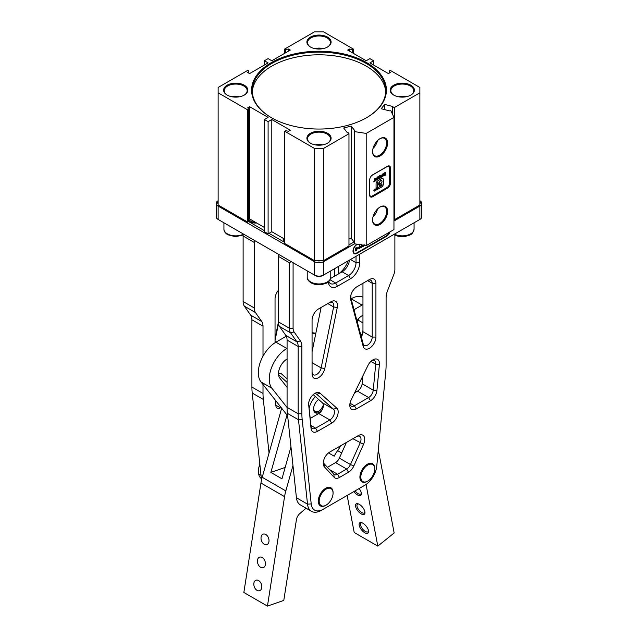 <?xml version="1.0" encoding="UTF-8"?>
<svg xmlns="http://www.w3.org/2000/svg" width="638" height="638" viewBox="0 0 638 638"><rect width="100%" height="100%" fill="white"/><g stroke="black" fill="none" stroke-linecap="round" stroke-linejoin="round"><path stroke-width="0.96" d="M256.707 223.013A9.49 5.479 180 0 1 248.9 221.442L248.9 221.442A9.49 5.479 180 0 1 248.732 221.346M248.732 221.306A8.836 5.104 0 0 0 249.139 221.577M284.755 242.001A9.49 5.479 180 0 1 283.2 238.309M283.894 238.708A8.836 5.104 0 0 0 283.79 239.473A8.836 5.104 0 0 0 284.755 241.794M354.6 243.764L323.625 261.652A6.547 3.78 180 0 1 314.375 261.652L218.124 206.082A6.547 3.78 180 0 1 216.21 203.41L216.21 216.768A6.547 3.78 0 0 0 218.124 219.44L314.375 275.01A6.547 3.78 0 0 0 323.625 275.01L419.876 219.44A6.547 3.78 0 0 0 421.79 216.768L421.79 203.41A6.547 3.78 180 0 1 419.876 206.082L393.957 221.043M390.025 231.865A5.559 3.214 -60 0 1 386.556 236.267L356.945 253.366A5.559 3.214 -60 0 1 353.013 251.093A5.559 3.214 -60 0 1 356.945 244.282L356.937 244.29M218.124 200.93A5.232 3.023 0 0 0 218.124 203.753M248.668 221.577L264.403 230.661M269.029 233.333L284.755 242.416M316.552 260.583A5.232 3.023 0 0 0 321.448 260.583M348.97 244.88L354.05 241.946M419.876 203.753A5.232 3.023 0 0 0 419.876 200.93M218.587 205.284L218.124 206.082L218.124 219.44L219.049 219.974A5.232 3.023 180 0 1 219.041 219.966M418.959 219.966A5.232 3.023 180 0 1 418.951 219.974L419.876 219.44L418.951 219.974L419.876 219.44L419.876 206.082L419.413 205.284M323.011 260.583L323.625 261.652L323.625 275.01L322.7 275.544A5.232 3.023 180 0 1 315.3 275.544L314.375 275.01L314.375 261.652L314.989 260.583M216.21 203.41A6.547 3.78 180 0 1 218.124 200.739L218.124 200.739M419.876 200.739L419.876 200.739A6.547 3.78 180 0 1 421.79 203.41M357.511 244.274L356.849 244.657A5.04 2.911 120 0 0 353.285 250.83A5.04 2.911 120 0 0 356.849 252.887L356.714 252.967A5.232 3.023 -60 0 1 354.098 253.222A5.232 3.023 -60 0 1 353.013 250.957A5.232 3.023 120 0 0 354.098 253.222A5.232 3.023 120 0 0 356.714 252.967L386.325 235.869A5.232 3.023 120 0 0 386.333 235.869A5.232 3.023 -60 0 1 386.325 235.869L386.461 235.789A5.04 2.911 120 0 0 389.451 232.192M312.062 332.629A19.634 11.332 0 0 0 315.842 333.211M338.108 266.644L338.108 274.109M315.754 333.658A17.665 10.2 180 0 1 312.062 333.012M334.551 276.182L334.551 268.702M362.958 297.204A24.93 14.395 120 0 0 351.131 298.775L351.083 298.799M286.287 336.21L275.951 342.183A24.93 14.395 120 0 0 260.527 361.571A24.93 14.395 120 0 0 260.998 381.955L286.271 414.07A13.087 7.552 120 0 0 287.579 415.21L287.579 415.21M362.958 304.581A24.93 14.395 120 0 0 362.049 305.076L354.01 309.717M313.226 333.267L312.062 333.937M287.076 348.364L286.869 348.484A24.93 14.395 120 0 0 271.453 367.871A24.93 14.395 120 0 0 271.916 388.263L287.076 407.515M287.076 359.058A11.843 6.835 120 0 0 279.596 368.254A11.843 6.835 120 0 0 279.771 378.063L287.076 387.346M362.958 315.3A11.843 6.835 120 0 0 356.953 320.707M357.368 322.254L358.229 320.156A11.843 6.835 120 0 0 358.883 318.314M325.898 505.256A10.471 6.045 -60 0 1 325.667 505.4A10.471 6.045 -60 0 1 320.428 505.918A10.471 6.045 -60 0 1 318.753 497.776A10.471 6.045 -60 0 1 330.899 487.783A10.471 6.045 -60 0 1 333.068 492.576A10.471 6.045 -60 0 1 333.06 492.847M319.646 497.983A9.817 5.67 120 0 0 326.13 505.129A9.817 5.67 120 0 0 332.605 496.252A9.817 5.67 120 0 0 333.068 493.11A9.817 5.67 120 0 0 327.39 488.509A9.817 5.67 120 0 0 319.646 497.983M261.03 475.35L258.629 473.97A16.357 9.442 120 0 0 261.428 478.644M259.81 463.962L258.406 469.002L258.629 473.97M258.382 469.847A14.395 8.31 -60 0 1 258.382 469.759A14.395 8.31 -60 0 1 258.406 469.002M380.081 207.015L380.081 207.015A10.631 6.141 -60 0 1 387.601 211.361A10.631 6.141 -60 0 1 380.081 224.385A10.631 6.141 -60 0 1 372.56 220.038A10.631 6.141 -60 0 1 380.081 207.015L380.081 207.015M372.56 219.767A9.977 5.758 120 0 0 374.626 224.074A9.977 5.758 120 0 0 379.618 223.579A9.977 5.758 120 0 0 386.134 214.783A9.977 5.758 120 0 0 384.602 206.792A9.977 5.758 120 0 0 379.841 207.159M380.081 138.629L380.081 138.629A10.631 6.141 -60 0 1 387.601 142.968A10.631 6.141 -60 0 1 380.081 155.991A10.631 6.141 -60 0 1 372.56 151.653A10.631 6.141 -60 0 1 380.081 138.629L380.081 138.629M372.56 151.373A9.977 5.758 120 0 0 374.626 155.68A9.977 5.758 120 0 0 379.618 155.186A9.977 5.758 120 0 0 386.134 146.397A9.977 5.758 120 0 0 384.602 138.398A9.977 5.758 120 0 0 379.841 138.765M372.999 216.848A9.977 5.758 120 0 0 377.536 208.993M372.999 148.455A9.977 5.758 120 0 0 377.536 140.607M227.152 85.197A12.106 6.986 180 0 1 244.274 85.197A12.106 6.986 180 0 1 244.274 95.078L244.274 95.078A12.106 6.986 180 0 1 227.152 95.078A12.106 6.986 180 0 1 227.152 85.197M244.035 95.214A11.452 6.611 0 0 0 247.161 90.676A11.452 6.611 0 0 0 240.095 84.567A11.452 6.611 0 0 0 227.614 85.994A11.452 6.611 0 0 0 224.257 90.676A11.452 6.611 0 0 0 227.391 95.214M310.443 37.108A12.106 6.986 180 0 1 327.557 37.108A12.106 6.986 180 0 1 327.557 46.997L327.557 46.997A12.106 6.986 180 0 1 310.443 46.997A12.106 6.986 180 0 1 310.443 37.108M327.326 47.124A11.452 6.611 0 0 0 330.452 42.587A11.452 6.611 0 0 0 323.386 36.478A11.452 6.611 0 0 0 310.905 37.913A11.452 6.611 0 0 0 307.548 42.587A11.452 6.611 0 0 0 310.674 47.124M310.443 133.286A12.106 6.986 180 0 1 327.557 133.286A12.106 6.986 180 0 1 327.557 143.167L327.557 143.167A12.106 6.986 180 0 1 310.443 143.167A12.106 6.986 180 0 1 310.443 133.286M327.326 143.303A11.452 6.611 0 0 0 330.452 138.757A11.452 6.611 0 0 0 323.386 132.648A11.452 6.611 0 0 0 310.905 134.084A11.452 6.611 0 0 0 307.548 138.757A11.452 6.611 0 0 0 310.674 143.303M393.726 85.197A12.106 6.986 180 0 1 410.848 85.197A12.106 6.986 180 0 1 410.848 95.078L410.848 95.078A12.106 6.986 180 0 1 393.726 95.078A12.106 6.986 180 0 1 393.726 85.197M410.609 95.214A11.452 6.611 0 0 0 413.743 90.676A11.452 6.611 0 0 0 406.669 84.567A11.452 6.611 0 0 0 394.188 85.994A11.452 6.611 0 0 0 390.839 90.676A11.452 6.611 0 0 0 393.965 95.214M271.341 62.62A67.405 38.91 180 0 1 366.659 62.62A67.405 38.91 180 0 1 366.659 117.655L366.659 117.655A67.405 38.91 180 0 1 271.341 117.655A67.405 38.91 180 0 1 271.341 62.62M366.427 117.791A66.751 38.535 0 0 0 385.751 90.676A66.751 38.535 0 0 0 344.544 55.067A66.751 38.535 0 0 0 271.804 63.425A66.751 38.535 0 0 0 252.249 90.676A66.751 38.535 0 0 0 271.573 117.791M385.711 92.008A66.751 38.535 0 0 0 343.467 57.492A66.751 38.535 0 0 0 271.804 66.097A66.751 38.535 0 0 0 252.289 92.008M314.375 148.375L323.625 148.375L348.97 133.741L348.97 245.949L323.625 260.583L314.375 260.583L314.375 148.375L284.755 131.276L285.744 130.71L288.464 131.276L290.314 130.208L271.804 119.521L268.104 121.659L264.403 119.521L268.104 117.384L249.594 106.698L247.743 107.766L248.732 109.337L247.743 109.903L218.124 92.813L218.124 87.47L247.743 70.371L248.732 70.938L247.743 72.509L249.594 73.577L268.104 62.891L264.403 60.754L268.104 58.616L271.804 60.754L290.314 50.067L288.464 48.998L285.744 49.565L284.755 48.998L314.375 31.9L323.625 31.9L353.245 48.998L352.256 49.565L349.536 48.998L347.686 50.067L366.196 60.754L369.896 58.616L373.597 60.754L369.896 62.891L388.406 73.577L390.257 72.509L389.268 70.938L390.257 70.371L419.876 87.47L419.876 92.813L394.523 107.447L392.633 106.961L392.952 106.546L384.586 104.393L381.229 108.739L389.603 110.892L390.863 110.717L393.957 117.384L393.957 229.592L366.196 245.622L354.648 243.836L354.648 131.627L366.196 133.414L393.957 117.384M348.97 133.741L348.133 132.648L347.415 132.832L343.691 128.007L351.219 126.069L354.943 130.902L354.226 131.085L354.226 243.285L354.648 243.836M348.97 238.851L351.219 238.269L354.226 242.169M314.375 260.583L284.755 243.485L284.755 131.276M284.755 239.21L271.804 231.73L268.104 233.867L264.403 231.73L264.403 119.521M248.732 219.4L249.594 218.906L264.403 227.455M247.743 109.903L247.743 222.112L248.732 221.538L248.732 109.337M247.743 222.112L218.124 205.013L218.124 92.813M419.876 92.813L419.876 205.013L394.523 219.647L393.957 219.504M354.226 131.085L354.648 131.627M394.523 219.647L394.523 107.447M323.625 148.375L323.625 260.583M373.597 60.754L373.597 65.028M264.403 60.754L264.403 65.028M353.245 48.998L353.245 53.273M284.755 48.998L284.755 53.273M268.104 121.659L268.104 233.867M249.594 106.698L249.594 218.906M271.804 119.521L271.804 231.73M248.732 70.938L248.732 73.075M352.256 49.565L352.256 52.699M349.536 48.998L349.536 51.136M288.464 48.998L288.464 51.136M285.744 49.565L285.744 52.699M389.268 70.938L389.268 73.075M366.196 133.414L366.196 245.622M387.25 166.406L387.481 166.279A4.251 2.456 -60 0 1 390.488 168.009L390.488 182.97A4.251 2.456 -60 0 1 387.481 188.186L372.672 196.735A4.251 2.456 -60 0 1 369.665 194.997L369.665 180.036A4.251 2.456 -60 0 1 372.672 174.828L387.25 166.406A3.924 2.265 120 0 1 389.212 166.215A3.924 2.265 120 0 1 390.025 168.009L390.025 182.97L390.488 182.97M351.219 126.069L351.219 238.269M392.633 106.961L392.633 114.529M384.586 104.393L384.586 109.6M369.665 194.726A3.924 2.265 120 0 0 370.479 196.528A3.924 2.265 120 0 0 372.44 196.329L387.25 187.779A3.924 2.265 120 0 0 390.025 182.97L389.659 182.763M367.544 481.219A10.471 6.045 -60 0 1 367.305 481.355A10.471 6.045 -60 0 1 365.566 482.121A10.471 6.045 -60 0 1 362.073 481.873A10.471 6.045 -60 0 1 360.853 472.351A10.471 6.045 -60 0 1 369.043 463.491A10.471 6.045 -60 0 1 372.544 463.738A10.471 6.045 -60 0 1 374.713 468.531A10.471 6.045 -60 0 1 374.705 468.802M369.402 464.344A9.817 5.67 120 0 0 361.02 475.087A9.817 5.67 120 0 0 366.14 481.802A9.817 5.67 120 0 0 367.767 481.092A9.817 5.67 120 0 0 374.713 469.066A9.817 5.67 120 0 0 369.402 464.344M353.907 491.555A6.579 2.983 -128.9 0 0 358.867 495.543A6.579 2.983 -128.9 0 0 361.379 493.668A6.579 2.983 -128.9 0 0 361.291 492.903A6.579 2.983 -128.9 0 0 359.122 488.541M355.095 490.869A5.559 2.528 -128.9 0 0 360.837 493.979A5.559 2.528 -128.9 0 0 361.323 493.062M355.597 506.42A6.579 2.983 -128.9 0 0 360.749 513.606A6.579 2.983 -128.9 0 0 364.984 512.553A6.579 2.983 -128.9 0 0 364.896 511.788A6.579 2.983 -128.9 0 0 357.878 503.741A6.579 2.983 -128.9 0 0 355.597 506.42M358.452 503.924A5.559 2.528 -128.9 0 0 357.455 504.203A5.559 2.528 -128.9 0 0 357.017 506.269A5.559 2.528 -128.9 0 0 360.31 511.516A5.559 2.528 -128.9 0 0 364.442 512.864A5.559 2.528 -128.9 0 0 364.92 511.947M359.194 525.305A6.579 2.983 -128.9 0 0 364.354 532.491A6.579 2.983 -128.9 0 0 368.581 531.438A6.579 2.983 -128.9 0 0 368.493 530.672A6.579 2.983 -128.9 0 0 361.475 522.626A6.579 2.983 -128.9 0 0 359.194 525.305M362.057 522.809A5.559 2.528 -128.9 0 0 361.06 523.088A5.559 2.528 -128.9 0 0 360.614 525.146A5.559 2.528 -128.9 0 0 363.907 530.401A5.559 2.528 -128.9 0 0 368.038 531.749A5.559 2.528 -128.9 0 0 368.525 530.832M328.514 452.916L334.208 456.194A20.288 11.715 -60 0 1 337.661 450.627A13.087 7.552 120 0 0 340.413 445.906M355.637 390.687L356.163 391.939M347.144 495.455L354.21 532.507L377.808 546.128L366.045 484.465M378.302 449.878L394.148 532.953L377.808 546.128M268.949 541.646A5.559 3.772 70.8 0 1 266.844 544.629A5.559 3.772 70.8 0 1 262.609 542.786A5.559 3.772 70.8 0 1 261.086 537.108A5.559 3.772 70.8 0 1 263.191 534.126A5.559 3.772 70.8 0 1 267.426 535.968A5.559 3.772 70.8 0 1 268.949 541.646M265.352 564.686A5.559 3.772 70.8 0 1 263.247 567.668A5.559 3.772 70.8 0 1 259.012 565.834A5.559 3.772 70.8 0 1 257.481 560.148A5.559 3.772 70.8 0 1 259.586 557.165A5.559 3.772 70.8 0 1 263.821 559.008A5.559 3.772 70.8 0 1 265.352 564.686M261.747 587.734A5.559 3.772 70.8 0 1 259.642 590.716A5.559 3.772 70.8 0 1 255.407 588.874A5.559 3.772 70.8 0 1 253.884 583.188A5.559 3.772 70.8 0 1 255.982 580.205A5.559 3.772 70.8 0 1 260.224 582.047A5.559 3.772 70.8 0 1 261.747 587.734M321.975 410.146A8.206 4.737 -60 0 1 314.574 412.18A8.206 4.737 -60 0 1 313.689 407.634A8.206 4.737 -60 0 1 318.625 399.452M314.247 411.733A7.855 4.53 120 0 0 314.534 411.925A7.855 4.53 120 0 0 320.882 409.492M315.395 396.565A15.049 8.693 120 0 0 309.462 406.932L309.119 408.161M287.06 414.86L270.863 472.407L281.964 478.811L290.968 446.831M281.669 408.216L262.218 477.288A36.645 21.158 120 0 0 260.958 483.022L243.852 592.479L267.45 606.1L283.79 600.406L296.407 519.699A6.547 3.78 -60 0 1 299.844 513.566L306.073 508.207M292.97 465.517L285.824 490.917A36.645 21.158 120 0 0 284.564 496.643L267.45 606.1M285.17 467.415L270.863 472.407M405.951 96.801A7.066 4.083 0 0 0 398.63 96.801M322.661 48.711A7.066 4.083 0 0 0 315.339 48.711M239.37 96.801A7.066 4.083 0 0 0 232.049 96.801M322.661 144.89A7.066 4.083 0 0 0 315.339 144.89M308.577 405.353A9.163 5.287 -60 0 1 308.529 404.516A9.163 5.287 -60 0 1 315.012 393.295L315.012 393.295A9.163 5.287 -60 0 1 320.101 393.215L336.792 408.121A9.163 5.287 -60 0 1 337.518 415.585A9.163 5.287 -60 0 1 331.696 423.161L317.485 431.368A9.163 5.287 -60 0 1 311.049 428.465L308.569 403.718M367.871 365.638A9.163 5.287 -60 0 1 372.967 359.832L372.967 359.832A9.163 5.287 -60 0 1 379.403 364.465L376.922 390.432A9.163 5.287 -60 0 1 370.487 400.76L356.275 408.966A9.163 5.287 -60 0 1 349.799 405.226A9.163 5.287 -60 0 1 351.187 399.811L367.871 365.638M278.28 256.309L279.205 254.706L291.239 261.652L289.389 262.72L278.28 256.309L278.28 321.831L289.389 328.243L289.389 262.72M356.961 286.757L369.434 279.548A9.163 5.287 -60 0 1 375.918 283.288L375.918 337.063A9.163 5.287 -60 0 1 370.279 347.734A9.163 5.287 -60 0 1 363.181 346.354L350.701 299.78A9.163 5.287 -60 0 1 350.477 297.97A9.163 5.287 -60 0 1 356.961 286.757L356.961 286.757M318.537 308.936L331.018 301.734A9.163 5.287 -60 0 1 337.271 307.532L324.798 368.517A9.163 5.287 -60 0 1 317.692 378.095A9.163 5.287 -60 0 1 312.062 373.932L312.062 320.156A9.163 5.287 -60 0 1 318.537 308.936L318.537 308.936M293.089 262.72L293.089 328.243A10.471 6.045 120 0 0 294.078 331.943L300.394 340.923A15.703 9.068 -60 0 1 301.878 346.482L301.878 413.767A62.819 36.27 120 0 0 302.181 419.525L311.216 503.916A17.011 9.825 120 0 0 323.163 509.299L364.808 485.255A17.011 9.825 120 0 0 376.763 466.075L385.799 371.252A62.819 36.27 120 0 0 386.094 365.143L386.094 297.858A15.703 9.068 -60 0 1 387.585 290.585L393.893 274.316A10.471 6.045 120 0 0 394.882 269.475L394.882 235.047M359.72 254.171L359.72 262.72A13.087 7.552 -60 0 1 350.461 278.75L337.51 286.231A13.087 7.552 -60 0 1 328.299 281.9M353.827 465.963A9.163 5.287 -60 0 1 348.515 472.224L339.456 477.455A9.163 5.287 -60 0 1 334.145 477.328L324.431 466.904A9.163 5.287 -60 0 1 323.259 463.292A9.163 5.287 -60 0 1 329.734 452.071L358.237 435.618A9.163 5.287 -60 0 1 363.979 436.328A9.163 5.287 -60 0 1 363.54 444.327L353.827 465.963L350.461 464.544L360.175 442.908A6.547 3.78 120 0 0 359.657 436.368A6.547 3.78 120 0 0 356.387 436.687L358.237 435.618L356.387 436.687M361.052 335.987A9.163 5.287 120 0 0 362.958 329.583M337.55 274.452A17.011 9.825 120 0 0 348.181 260.83M302.181 419.525L298.488 419.764L287.379 413.352L296.423 497.744A19.634 11.332 120 0 0 300.394 504.929L311.496 511.341A19.634 11.332 -60 0 1 307.524 504.156L298.488 419.764A65.435 37.778 -60 0 1 298.177 413.767L298.177 346.482A13.087 7.552 120 0 0 296.941 341.856L290.625 332.876A13.087 7.552 -60 0 1 289.389 328.243L293.089 328.243M287.379 413.352A65.435 37.778 -60 0 1 287.076 407.355L298.177 413.767L301.878 413.767M301.878 346.482L298.177 346.482L287.076 340.07L287.076 407.355M287.076 340.07A13.087 7.552 120 0 0 285.832 335.444L296.941 341.856L300.394 340.923M294.078 331.943L290.625 332.876L279.524 326.465L285.832 335.444M279.524 326.465A13.087 7.552 -60 0 1 278.28 321.831M362.886 375.846L362.129 383.765A6.547 3.78 -60 0 1 357.535 391.142L354.584 392.849M310.22 418.464L318.737 413.544A6.547 3.78 120 0 0 322.9 408.137A6.547 3.78 120 0 0 322.381 402.801L313.218 394.619M346.394 442.461L339.352 458.132A6.547 3.78 -60 0 1 335.564 462.606L327.422 467.303M312.062 351.697L321.113 307.444M362.982 486.308A19.634 11.332 -60 0 1 362.958 486.323L364.808 485.255L362.958 486.323M321.313 510.368L323.163 509.299L321.313 510.368A19.634 11.332 -60 0 1 311.496 511.341M323.338 462.087A6.547 3.78 120 0 0 324.096 463.738L333.818 474.154A6.547 3.78 120 0 0 334.336 474.568A6.547 3.78 120 0 0 337.606 474.249L346.665 469.018A6.547 3.78 120 0 0 350.461 464.544L339.352 458.132M308.601 403.36L311.033 426.088A6.547 3.78 120 0 0 312.365 428.481A6.547 3.78 120 0 0 315.635 428.162L329.846 419.956A6.547 3.78 120 0 0 334.009 414.548A6.547 3.78 120 0 0 333.483 409.213L316.799 394.3A6.547 3.78 120 0 0 316.432 394.037A6.547 3.78 120 0 0 314.008 393.965M349.879 404.021A6.547 3.78 120 0 0 351.155 406.087A6.547 3.78 120 0 0 354.425 405.76L368.636 397.554A6.547 3.78 120 0 0 373.238 390.177L375.71 364.21A6.547 3.78 120 0 0 374.386 360.574A6.547 3.78 120 0 0 371.962 360.502M312.062 371.794A6.547 3.78 120 0 0 313.418 374.793A6.547 3.78 120 0 0 321.153 367.927L333.634 306.942A6.547 3.78 120 0 0 332.438 302.476A6.547 3.78 120 0 0 329.168 302.803L331.018 301.734L329.168 302.803M350.557 296.774A6.547 3.78 120 0 0 350.637 297.125L363.118 343.699A6.547 3.78 120 0 0 364.314 345.405A6.547 3.78 120 0 0 369.354 343.651A6.547 3.78 120 0 0 372.209 337.063L372.209 283.288A6.547 3.78 120 0 0 370.853 280.297A6.547 3.78 120 0 0 367.584 280.616L372.209 283.288L375.918 283.288M362.958 283.288L362.958 331.72A6.547 3.78 -60 0 1 361.275 336.816M328.737 281.51A10.471 6.045 120 0 0 330.42 283.543A10.471 6.045 120 0 0 335.66 283.025L348.611 275.544A10.471 6.045 120 0 0 356.02 262.72L356.02 256.309M349.48 260.081A10.471 6.045 -60 0 1 342.135 271.804L330.612 278.455M342.135 271.804L348.611 275.544L350.461 278.75M369.434 279.548L367.584 280.616L369.434 279.548M287.076 378.86L281.629 374.004A6.547 3.78 120 0 0 281.262 373.732A6.547 3.78 120 0 0 278.495 373.796M275.042 338.587L278.304 322.629M275.042 342.734L275.042 298.783A9.163 5.287 -60 0 1 278.28 290.434M243.118 236.004L243.118 233.867L255.144 240.813L254.219 242.416L243.118 236.004L243.118 301.527A13.087 7.552 120 0 0 244.354 306.16L250.662 315.14A13.087 7.552 -60 0 1 251.906 319.766L251.906 387.051A65.435 37.778 120 0 0 252.217 393.048L261.253 477.439A19.634 11.332 120 0 0 261.644 479.545M243.118 301.527L254.219 307.939L254.219 242.416M254.219 307.939A13.087 7.552 120 0 0 255.463 312.572L244.354 306.16M250.662 315.14L261.771 321.552L255.463 312.572M261.771 321.552A13.087 7.552 -60 0 1 263.008 326.178L251.906 319.766M251.906 387.051L263.008 393.463L263.008 384.515M263.008 356.179L263.008 326.178M263.008 393.463A65.435 37.778 120 0 0 263.319 399.46L252.217 393.048M269.053 453.012L263.319 399.46M350.924 294.979L350.924 298.209M275.257 400.074L275.871 405.784A6.547 3.78 120 0 0 277.195 408.176A6.547 3.78 120 0 0 280.465 407.857L281.095 407.491M278.551 374.761L287.076 382.369M278.455 323.777L275.042 340.437M374.02 190.411A0.981 0.566 120 0 0 374.219 190.858A0.981 0.566 120 0 0 374.977 190.595A0.981 0.566 120 0 0 375.407 189.606A0.981 0.566 120 0 0 375.208 189.159A0.981 0.566 120 0 0 374.45 189.422A0.981 0.566 120 0 0 374.02 190.411A0.981 0.566 120 0 0 374.227 190.858A0.981 0.566 120 0 0 374.977 190.595A0.981 0.566 120 0 0 375.407 189.606A0.981 0.566 120 0 0 375.208 189.159A0.981 0.566 120 0 0 374.45 189.422A0.981 0.566 120 0 0 374.02 190.411M374.123 191.025A1.18 0.678 120 0 0 375.032 190.714A1.18 0.678 120 0 0 375.543 189.526A1.18 0.678 120 0 0 375.303 188.984A1.18 0.678 120 0 0 374.394 189.303A1.18 0.678 120 0 0 373.884 190.491A1.18 0.678 120 0 0 374.123 191.025A1.18 0.678 120 0 0 375.032 190.714A1.18 0.678 120 0 0 375.551 189.526A1.18 0.678 120 0 0 375.303 188.984M379.427 185.403L381.947 184.518L381.636 185.554L377.999 187.66L376.532 189.964L381.636 187.014A2.408 1.388 120 0 0 383.334 184.071L383.334 179.621A2.408 1.388 120 0 0 382.84 178.512A2.408 1.388 120 0 0 381.636 178.632L377.784 180.865A2.408 1.388 120 0 0 376.077 183.808L376.077 189.701L377.345 187.277L377.345 183.074L378.087 182.293L378.326 184.94L379.251 183.935A1.069 0.622 120 0 0 379.474 183.186L379.474 182.883A1.786 1.029 -60 0 1 380.256 181.08A1.786 1.029 -60 0 1 381.636 180.602A1.786 1.029 -60 0 1 381.907 182.037A1.786 1.029 -60 0 1 380.742 183.608L380.479 183.76A1.069 0.622 120 0 0 379.945 184.326L379.427 185.403M379.49 185.61L381.899 184.502M374.578 190.052L374.961 189.35L374.961 190.419L374.402 190.443L374.578 190.052M374.689 190.579L374.961 189.35M369.841 178.776A3.597 2.081 120 0 0 369.761 179.557L369.761 194.51A3.597 2.081 120 0 0 372.305 195.986L387.114 187.436A3.597 2.081 120 0 0 389.659 183.026L389.659 168.065A3.597 2.081 120 0 0 387.114 166.598L372.305 175.147A3.597 2.081 120 0 0 371.667 175.609M376.165 179.294L377.369 176.909L378.541 177.452L377.369 179.82L376.165 179.294L376.324 180.06M378.382 176.67L378.446 177.866L377.369 179.82M381.229 176.367L382.433 173.983L383.605 174.525L382.433 176.893L381.229 176.367L381.388 177.133M383.446 173.751L383.51 174.94L382.433 176.893M385.559 172.244L385.559 175.019L383.797 176.04L384.475 175.035L384.475 174.581L383.885 174.924L384.475 172.874L385.559 172.244M379.65 178.433L378.653 179.007L379.379 175.809L380.384 175.227L381.085 177.603L380.12 178.161L379.889 177.197L379.65 178.433L378.701 178.879M375.965 180.562L373.701 181.87L374.291 180.913L374.291 178.752L375.383 178.122L375.383 180.283L375.965 179.948L375.965 180.562L373.701 181.758M389.021 166.127A3.924 2.265 -60 0 1 389.659 167.802L389.659 168.065M372.305 195.986L372.074 196.113A3.924 2.265 -60 0 1 370.303 196.4M387.114 187.436L386.883 187.572A3.924 2.265 -60 0 1 386.883 187.572L387.481 188.186M376.077 189.486L377.249 187.229L377.249 183.026L378.039 182.269M376.627 189.805L381.548 186.966A2.408 1.388 120 0 0 383.247 184.015L383.247 179.565A2.408 1.388 120 0 0 382.792 178.488M378.286 184.9L379.163 183.88A1.069 0.622 120 0 0 379.387 183.13L379.387 182.827A1.786 1.029 -60 0 1 380.16 181.032A1.786 1.029 -60 0 1 381.54 180.554A1.786 1.029 -60 0 1 381.588 180.578M385.472 172.292L385.559 175.019M385.472 174.964L383.797 175.928M383.885 174.812L384.475 174.581M383.39 173.727L383.51 174.477M382.337 176.838L381.349 177.109M382.513 174.772L382.425 176.375M380.296 175.283L380.384 176.24M380.296 176.184L381.085 177.603M380.998 177.547L380.096 178.066M379.554 178.385L379.889 177.197M378.326 176.646L378.446 177.396M377.273 179.764L376.284 180.028M377.449 177.699L377.361 179.302M375.288 178.177L375.383 180.283M375.878 179.996L375.878 180.506M356.849 252.887L386.461 235.789L386.556 236.267M358.325 247.488L357.408 248.541L358.325 247.488M360.358 247.313L359.529 248.868L358.676 248.278L359.481 245.766L360.358 246.26L360.358 247.313L359.529 248.868L358.676 248.278M359.481 245.766L360.358 246.26L360.263 247.257M364.019 245.359L363.596 245.048L364.091 245.662L362.902 246.85L362.902 245.112M365.566 245.311L364.41 244.92M362.424 245.04L361.626 247.656L360.773 247.073L361.571 244.553M362.36 245.024L361.626 247.656L360.773 247.073M357.176 247.169L356.801 250.375L355.749 250.981L355.31 248.238L356.068 247.807L356.108 248.31L357.176 247.169M365.478 245.255L364.322 244.872M363.995 245.375L363.325 246.603M363.508 244.992L363.923 245.311L363.508 244.992M361.531 247.608L360.677 247.018M361.746 245.287L361.61 247.209M359.441 248.812L358.588 248.23M359.385 245.71L360.263 246.204M359.657 246.491L359.513 248.421M358.229 247.544L358.325 248.015M358.229 247.967L357.408 248.437M357.065 247.225L356.801 250.375M356.706 250.319L355.733 250.886M355.98 247.855L356.108 248.31M356.379 248.684L356.243 250.064M322.7 275.544L323.625 275.01M219.049 219.974L218.124 219.44L219.049 219.974M356.945 253.366L356.714 252.967M286.869 348.484L275.951 342.183M362.049 305.076L351.131 298.775M271.916 388.263L260.998 381.955M287.539 414.796L286.271 414.07M362.958 322.884L358.229 320.156M248.764 219.384A7.201 4.155 0 0 0 250.519 221.043A7.201 4.155 0 0 0 255.399 222.255M372.074 196.113L372.672 196.735M389.643 167.794L390.488 168.009M313.601 408.424A7.201 4.155 120 0 0 313.673 409.173A7.201 4.155 120 0 0 318.067 411.446A7.201 4.155 120 0 0 323.338 404.963M337.661 450.627L341.681 452.948M309.462 406.932L308.951 406.645M285.824 490.917L262.218 477.288M284.564 496.643L260.958 483.022M394.436 234.122A11.779 6.803 0 0 0 407.1 235.262A11.779 6.803 0 0 0 414.07 229.058C412.339 235.948 409.572 234.68 405.561 236.403C401.39 237.073 397.657 236.531 394.364 234.768L393.861 234.457M223.93 222.79L223.93 229.058A11.779 6.803 0 0 0 227.383 233.867A11.779 6.803 0 0 0 243.118 234.345M310.674 281.956A11.779 6.803 0 0 0 323.506 283.424A11.779 6.803 0 0 0 330.779 277.147C329.048 284.038 326.281 282.762 322.27 284.484C318.099 285.162 314.367 284.62 311.081 282.849C308.409 281.103 307.117 279.205 307.221 277.147A11.779 6.803 0 0 0 310.674 281.956M311.216 503.916L307.524 504.156L296.423 497.744M363.54 444.327L352.894 438.705M339.456 477.455L337.606 474.249L329.575 469.608M348.515 472.224L346.665 469.018L335.564 462.606M322.381 402.801L333.483 409.213L336.792 408.121M318.737 413.544L329.846 419.956L331.696 423.161M310.969 425.466L315.635 428.162L317.485 431.368M316.017 393.853L316.799 394.3L320.101 393.215M350.015 403.208L354.425 405.76L356.275 408.966M370.885 361.427L375.71 364.21L379.403 364.465M362.129 383.765L373.238 390.177L376.922 390.432M357.535 391.142L368.636 397.554L370.487 400.76M327.812 303.584L333.634 306.942L337.271 307.532M312.062 362.671L321.153 367.927L324.798 368.517M362.958 331.72L372.209 337.063L375.918 337.063M350.461 259.514L356.02 262.72L359.72 262.72M330.077 279.803L335.66 283.025L337.51 286.231M363.118 343.699L363.181 346.354M350.701 299.78L350.637 297.125M324.096 463.738L324.431 466.904M333.818 474.154L334.145 477.328M311.033 426.088L311.049 428.465M281.629 374.004L280.848 373.549M261.253 477.439L262.051 477.902M280.465 407.857L275.807 405.162M276.254 342L275.042 341.298M338.634 266.341L338.634 273.766M284.436 239.027L284.117 240.542M326.13 505.129L325.667 505.4M333.068 493.11L333.068 492.576M374.713 469.066L374.713 468.531M367.767 481.092L367.305 481.355M323.362 405.297L321.089 409.245L318.625 411.39L316.105 412.212L314.422 411.853M414.07 222.79L414.07 229.058M243.118 235.047L235.374 236.682L227.79 234.768C225.118 233.022 223.834 231.115 223.93 229.058M330.779 270.879L330.779 277.147M307.221 270.879L307.221 277.147"/></g></svg>
